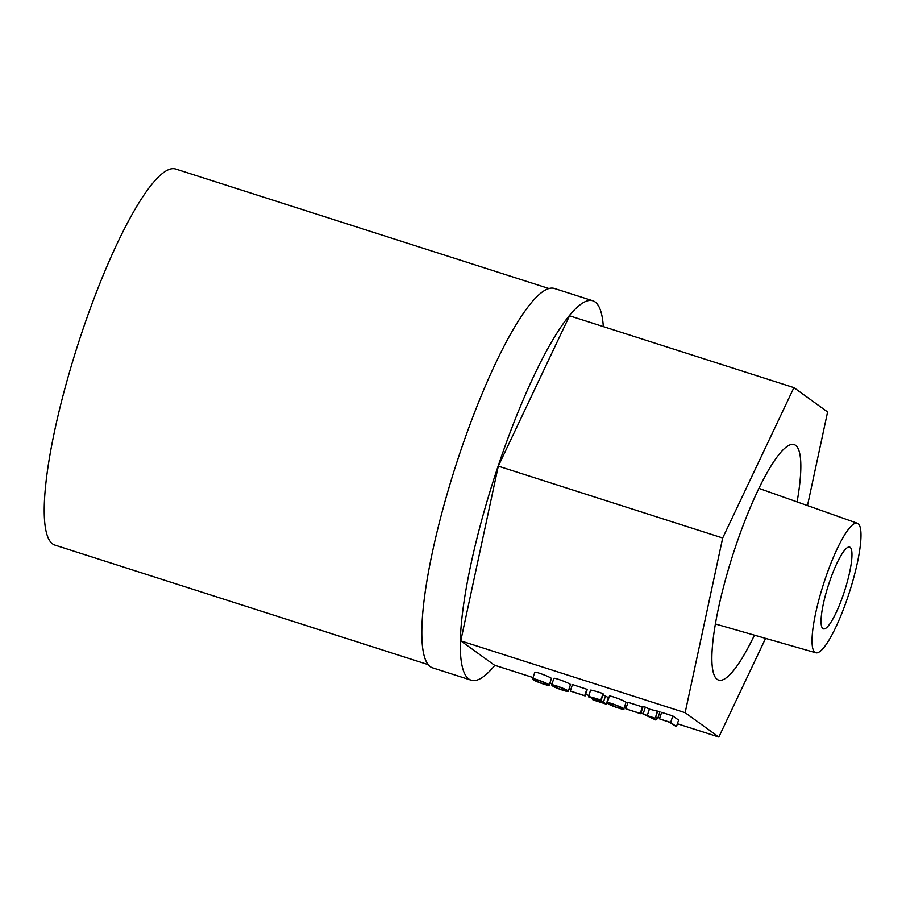 <?xml version="1.0" encoding="UTF-8"?>
<svg xmlns="http://www.w3.org/2000/svg" width="906" height="906" viewBox="0 0 906 906"><rect width="100%" height="100%" fill="white"/><g stroke="black" fill="none" stroke-linecap="round" stroke-linejoin="round"><path stroke-width="1.36" d="M645.378 707.144L643.135 706.431L640.961 712.931L655.808 720.01L657.767 718.311L659.942 711.81L649.398 709.138L645.378 707.144L643.203 713.656L640.961 712.931M590.655 697.405L600.825 700.089C592.298 697.246 588.221 696.182 588.594 696.884L601.607 701.686L603.6 703.124L593 699.896L606.261 704.143L603.453 702.116C589.251 697.914 585.989 695.14 601.244 700.383L603.011 693.588C594.472 690.746 590.395 689.681 590.769 690.383M606.261 704.143L608.436 697.643L603.102 694.811M807.495 505.582L827.608 411.958L793.916 387.621L569.534 315.786L498.3 466.148L460.769 640.848L685.14 712.694L718.843 737.031L765.581 638.368M460.769 640.848L494.472 665.185L533.045 677.541M549.931 682.943L552.105 683.645M568.991 689.047L570.769 689.613M585.593 694.358L588.764 695.378M624.528 706.827L626.295 707.393M658.016 717.552L659.727 718.096M677.394 723.758L718.843 737.031M534.8 672.377C534.563 670.859 554.053 678.413 551.335 678.787L551.301 678.843M551.663 684.97L553.838 678.469C553.623 676.963 573.113 684.517 570.395 684.891L570.361 684.947M572.467 684.528L587.258 689.421L585.083 695.921L570.293 691.029L572.467 684.528M607.213 702.762L609.387 696.261C609.138 694.743 628.628 702.286 625.933 702.671L625.899 702.728M642.399 706.918L628.005 702.309L625.831 708.809L640.61 713.702L642.399 706.918L640.225 713.418L625.831 708.809M672.818 715.933L661.64 712.354L659.466 718.854L668.821 722.014L676.431 726.612L678.605 720.111L672.818 715.933L670.644 722.433L659.466 718.854M548.798 288.482L175.538 168.969A197.497 39.445 107.8 0 0 77.757 345.039A197.497 39.445 107.8 0 0 55.085 545.163L428.357 664.676M793.916 387.621L722.682 537.994L685.14 712.694M797.099 501.901A123.658 24.689 107.8 0 0 794.086 444.563A123.658 24.689 107.8 0 0 732.863 554.8A123.658 24.689 107.8 0 0 718.673 680.089A123.658 24.689 107.8 0 0 754.438 635.163M592.75 300.758L554.291 288.436A199.218 39.785 107.8 0 0 455.65 466.035A199.218 39.785 107.8 0 0 432.796 667.903L471.256 680.213A199.218 39.785 -72.2 0 1 498.153 466.035A199.218 39.785 -72.2 0 1 592.75 300.758A199.218 39.785 -72.2 0 1 603.317 326.602M494.857 665.31A199.218 39.785 -72.2 0 1 471.256 680.213M848.073 596.329A68.007 13.579 107.8 0 0 857.325 523.238A68.007 13.579 107.8 0 0 823.577 583.838A68.007 13.579 107.8 0 0 815.853 652.773A68.007 13.579 107.8 0 0 848.073 596.329M843.814 593.249A42.933 8.573 107.8 0 0 849.602 547.088A42.933 8.573 107.8 0 0 828.344 585.367A42.933 8.573 107.8 0 0 823.418 628.877A42.933 8.573 107.8 0 0 843.814 593.249M498.3 466.148L722.682 537.994M592.592 699.602L592.875 698.764M603.453 702.116L605.627 695.615M600.825 700.089L603.011 693.588M590.531 690.1L588.594 696.884M535.537 680.338C534.936 680.814 547.02 685.559 546.748 684.415C549.217 684.664 536.93 678.979 534.902 679.613L535.537 680.338M533.283 679.625L532.626 678.877C532.388 677.36 551.879 684.925 549.161 685.287C549.161 686.216 534.982 681.493 533.283 679.625M554.597 686.442C553.985 686.918 566.08 691.663 565.808 690.508C568.288 690.78 556.001 685.083 553.985 685.729L554.597 686.442M552.343 685.717L551.686 684.981C551.448 683.464 570.939 691.018 568.221 691.391C568.221 692.32 554.042 687.597 552.343 685.717M570.293 691.029L584.687 695.638L586.862 689.126M610.134 704.222C609.557 704.709 621.607 709.432 621.335 708.299C623.804 708.549 611.539 702.863 609.512 703.509L610.134 704.222M607.881 703.509L607.235 702.762C606.963 701.244 626.454 708.786 623.758 709.172C623.747 710.1 609.579 705.378 607.881 703.509M653.939 718.979L648.152 716.102L654.528 718.141L653.939 718.979L654.257 718.05M657.767 718.311L655.525 717.597L657.699 711.097M655.525 717.597L657.11 711.606M654.936 718.107L647.224 715.638L649.398 709.138M647.224 715.638L643.203 713.656M676.431 726.612L670.644 722.433M857.325 523.238L758.866 488.357M815.853 652.773L715.434 623.985M532.603 678.866L534.778 672.365M549.149 685.287L551.324 678.787M568.209 691.391L570.384 684.891M623.736 709.172L625.921 702.671"/></g></svg>
